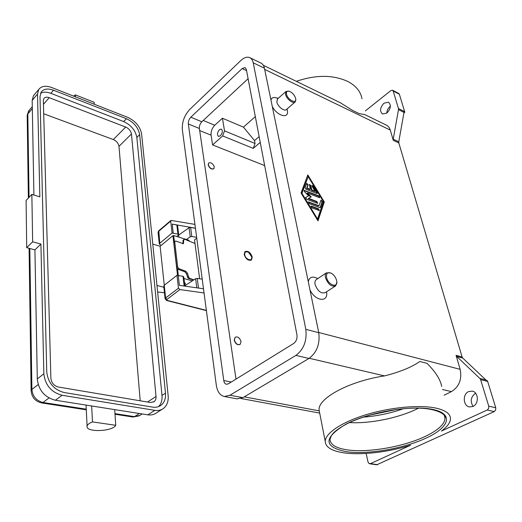 <?xml version="1.0" encoding="UTF-8"?>
<svg xmlns="http://www.w3.org/2000/svg" width="522" height="522" viewBox="0 0 522 522"><rect width="100%" height="100%" fill="white"/><g stroke="black" fill="none" stroke-linecap="round" stroke-linejoin="round"><path stroke-width="0.78" d="M418.546 408.158L417.352 408.759C398.619 418.018 369.915 423.825 349.518 422.579M244.688 254.684C244.59 251.917 245.862 251.115 248.498 252.27L251.734 256.883C252.778 262.005 245.366 259.734 244.688 254.684M244.838 251.702L247.976 252.002M252.237 257.039L251.493 259.969C248.328 260.987 245.888 259.173 244.179 254.521L244.916 251.637C248.074 250.593 250.514 252.394 252.237 257.039M251.813 257.346L251.141 260.21M177.63 266.605L176.71 267.199L177.258 268.523L178.315 269.378L179.235 268.784L178.178 267.923L177.63 266.605L174.766 242.123L175.04 241.164L175.973 241.099L183.32 243.709L183.764 240.14L184.116 239.402L184.945 239.396L195.013 243.506M174.263 241.693L173.859 242.73L174.766 242.123M189.049 278.813L189.793 278.343L188.853 277.626L187.391 273.143L185.858 271.277L184.932 271.864L186.471 273.73L188.018 278.154L193.558 280.06M161.174 245.405L159.308 244.094L159.784 243.265L172.077 233.021L170.701 221.113L170.968 220.401L194.934 224.401M206.36 310.362L167.177 300.385L166.857 299.498L179.888 289.579L178.472 288.183L176.978 275.329L164.254 285.26L163.771 286.245M219.423 129.737L221.341 129.11C222.92 130.722 222.607 132.953 220.401 135.798L218.503 136.412C216.924 134.806 217.23 132.581 219.423 129.737M183.339 239.931L182.746 243.8M184.416 282.213L185.388 283.7L184.749 284.986M94.293 104.243L94.162 102.286L75.357 94.88L73.569 96.113M92.485 421.913C89.823 422.937 88.12 424.086 87.376 425.371L87.096 426.154C85.393 432.555 112.543 431.674 115.74 425.299L92.485 421.913L91.65 405.966L55.391 400.237C44.644 397.386 38.608 390.293 37.29 378.946L34.922 249.868L26.694 247.669L26.1 200.441L31.855 194.399L39.842 196.853L37.512 94.077L38.745 89.445C41.434 86.032 45.734 85.393 51.658 87.513L127.877 117.417C135.576 121.097 140.157 126.618 141.606 133.978L168.149 395.709C168.606 401.301 167.053 405.535 163.497 408.419C161.057 410.201 158.173 410.847 154.845 410.344L62.105 395.271C51.313 392.361 45.225 385.197 43.848 373.785L40.912 244.061L32.651 241.816L31.855 194.399M208.298 164.698L208.689 163.021C211.058 162.198 212.93 163.51 214.301 166.975L213.903 168.671C211.527 169.487 209.661 168.162 208.298 164.698M213.746 168.808C211.371 169.624 209.505 168.299 208.141 164.835L208.689 163.021M295.759 99.48L295.25 101.875C293.351 104.361 286.33 98.906 285.521 94.273L285.939 91.5L288.875 91.148M295.635 98.404L295.674 98.573C297.064 104.57 287.596 100.015 286.493 94.11C286.134 91.794 286.983 90.821 289.051 91.187C292.248 92.44 294.441 94.847 295.635 98.404M295.25 101.875L286.506 109.418C284.575 111.923 277.587 106.547 276.81 101.927L277.541 98.906M287.152 108.863L287.27 110.416C289.534 119.368 276.869 116.073 272.249 106.312M241.014 341.545C239.761 337.793 237.823 336.351 235.2 337.205L234.378 339.985C235.624 343.737 237.556 345.192 240.179 344.35L241.014 341.545M239.996 344.468C237.373 345.31 235.442 343.854 234.195 340.103L235.2 337.205M330.596 272.928L326.413 272.849C325.33 273.796 325.01 275.368 325.447 277.567C328.031 284.262 331.431 287.035 335.646 285.886L336.821 282.272M326.563 277.378C328.031 285.103 338.38 288.594 336.697 280.882L336.631 280.542C335.744 277.339 333.969 274.911 331.307 273.267C327.685 271.812 326.1 273.182 326.563 277.378M316.495 279.472L316.11 279.727C315.014 280.686 314.675 282.252 315.086 284.438C317.611 291.08 320.991 293.821 325.232 292.64L335.268 286.128M326.511 291.811C328.697 302.799 315.223 301.429 309.951 289.834M396.518 409.516L369.837 415.094M361.974 98.736C360.682 91.546 355.991 85.804 347.906 81.517C333.166 74.724 315.973 74.666 296.32 81.328M393.262 140.307L398.815 142.937L398.775 141.821L393.223 139.185L393.262 140.307L390.28 130.095C389.523 127.609 388.153 125.919 386.169 125.019L364.695 114.572L359.188 113.626L352.715 110.488L340.253 102.69L263.323 65.283M352.715 110.488L359.188 113.626M444.111 395.206L451.465 391.604C459.203 386.698 462.101 379.279 460.156 369.354L456.052 355.306L456.717 356.428L480.416 378.985L488.749 406.168L488.651 408.445L487.228 410.024L441.403 431.068C447.595 426.559 450.623 422.278 450.486 418.226C450.088 413.581 445.246 410.207 435.968 408.113C419.59 404.557 390.208 407.291 365.805 414.801C341.355 422.298 325.252 433.319 325.232 441.41C325.545 447.126 331.581 450.904 343.326 452.75C360.624 455.425 387.918 452.32 410.625 445.201L370.483 463.634L368.963 463.497L368.01 461.931L366.144 453.442M319.562 412.419L319.072 409.914C317.937 398.26 349.192 381.197 384.466 375.905C399.78 372.069 411.564 367.266 419.812 361.498L427.035 363.358C435.544 371.866 440.431 379.566 441.684 386.443M393.223 139.185L398.501 109.607L403.995 112.4L404.035 111.845L404.818 112.237L399.363 94.228L398.743 93.464L392.603 90.247M404.733 111.701L398.462 108.511L398.501 109.607M480.703 379.644L487.652 381.419L487.352 380.747L486.484 380.525L462.766 358.085L462.101 356.963L456.052 355.306M376.74 464.795L494.243 411.59L495.659 410.024L495.75 407.76L488.749 406.168M365.348 110.912L390.874 90.574L392.531 90.208L393.144 90.972L399.363 94.228M390.41 106.194L390.228 106.331C388.1 108.152 386.946 110.423 386.769 113.15M386.893 113.052L382.515 114.011C379.52 111.179 380.016 107.565 383.996 103.173L388.44 102.195C391.415 105.059 390.893 108.68 386.893 113.052M475.614 393.249L475.568 393.268C470.837 396.759 470.002 401.144 473.056 406.416M472.945 406.468L469.467 406.925C463.053 406.057 462.414 394.175 468.586 391.598L472.214 391.122C478.557 392.029 479.17 403.956 472.945 406.468M270.964 100.061C271.57 97.888 273.202 97.112 275.851 97.738L278.226 98.306M308.274 281.678C309.376 277.051 312.41 275.962 317.376 278.402L317.794 278.604M398.815 142.937L462.101 356.963M324.306 201.942L317.97 220.865L301.044 192.983L307.804 174.922L324.306 201.942L323.908 202.229L307.588 175.496M398.462 108.511L393.144 90.972M403.995 112.4L398.775 141.821M404.818 112.237L403.897 112.941M487.652 381.419L495.75 407.76M264.661 165.598L212.591 144.914L222.659 135.916L253.229 148.398L255.056 143.485L254.514 140.594L259.134 136.62M253.229 148.398L260.243 142.421M254.514 140.594L243.441 127.12L255.323 116.615M222.659 135.916L224.525 130.859L222.437 118.226L243.441 127.12M212.591 144.914L211.09 135.178C210.823 131.427 212.043 128.118 214.751 125.247L222.437 118.226M162.159 409.268L156.47 412.882C154.029 414.67 151.145 415.323 147.83 414.84L91.65 405.966M114.696 409.6L115.74 425.299M75.455 96.851L75.357 94.88M33.91 195.032L32.175 100.374L33.428 95.748L34.341 94.665M158.558 406.631C161.233 403.832 162.381 400.106 161.99 395.441L136.836 137.43C135.466 130.363 131.081 125.078 123.675 121.574L50.83 93.334C46.712 91.8 43.28 91.8 40.533 93.327M139.661 134.643L165.481 393.164C165.905 398.469 164.43 402.501 161.057 405.255C158.701 406.997 155.908 407.623 152.678 407.127L64.193 392.537C53.903 389.745 48.089 382.907 46.758 372.023L39.998 96.557L41.199 92.068C43.77 88.818 47.874 88.205 53.512 90.221L126.461 118.729C133.873 122.265 138.278 127.57 139.661 134.643L136.836 137.43M43.352 100.472L50.875 378.176C51.45 382.861 53.955 385.81 58.392 387.024L150.421 402.514L154.107 401.679C155.549 400.491 156.189 398.756 156.019 396.472L131.44 133.965C130.846 130.878 128.934 128.575 125.704 127.055L49.205 97.679C46.765 96.831 44.99 97.099 43.881 98.495L43.352 100.472M140.196 400.792L118.99 146.362C118.435 143.302 116.55 141.031 113.333 139.563L43.711 113.776M34.922 249.868L40.912 244.061M26.694 247.669L32.651 241.816M189.401 241.216L188.814 240.224L173.663 235.539L172.919 235.663L160.13 246.273L152.77 244.087M164.463 292.77L157.631 292.007M183.972 278.546L192.337 280.856M156.965 285.449L163.882 287.283M160.13 246.273L164.28 285.24M178.935 237.171L178.661 234.861M184.932 271.864L178.315 269.378M176.71 267.199L173.859 242.73M317.565 219.038L323.425 201.603L308.182 176.632L301.957 193.336L317.565 219.038L317.167 219.331L301.566 193.636L308.182 176.632M316.763 193.434L306.062 189.258L305.102 187.679L306.74 183.366L308.182 184.899L307.034 188.031L310.277 189.303L309.415 184.423L310.858 185.558L311.823 189.91L315.04 191.169L312.182 186.478L312.071 185.473L313.311 186.139L317.128 192.383L317.232 193.401L316.763 193.434M311.882 207.952L311.008 206.19L311.49 206.151L318.498 208.793L319.366 210.542L311.882 207.952M319.882 207.678L309.285 203.671L308.411 201.923L319.04 205.733L321.004 200.083L322.426 201.623L320.449 207.488L319.882 207.678M307.438 193.016L311.249 196.911L308.6 198.334L316.867 201.499L317.735 203.234L317.265 203.267L306.564 199.189L305.683 197.44L308.593 195.887L304.528 191.731L304.15 190.354L318.916 195.867L319.777 197.584L319.314 197.616L307.438 193.016L307.047 193.31L310.799 197.153M182.335 129.632C181.924 122.076 184.383 115.355 189.727 109.47L240.655 60.682C243.97 57.616 246.971 56.578 249.666 57.577C251.48 58.386 252.661 60.128 253.222 62.803L305.807 329.33C307.099 340.69 303.804 349.381 295.909 355.404L229.954 395.252L224.434 396.518C220.056 395.532 217.348 391.761 216.31 385.21L182.335 129.632M188.338 123.975C188.188 121.437 189.016 119.186 190.817 117.209L242.136 68.571L245.105 67.553L246.306 69.328L296.946 334.863C297.357 338.602 296.268 341.479 293.677 343.483L228.342 383.833L226.45 384.277C225.021 383.944 224.127 382.704 223.775 380.551L188.338 123.975L199.371 128.464L235.99 379.116M250.084 57.779L260.817 63.005C262.644 63.828 263.845 65.563 264.426 68.225L318.759 332.703C320.116 343.946 316.854 352.533 308.959 358.457L242.874 397.66L236.916 398.821M248.094 78.705L201.838 121.763C200.03 123.707 199.208 125.939 199.371 128.464M319.497 197.662L318.524 196.161L304.039 190.563M308.593 195.887L305.598 197.564M317.454 203.312L316.476 201.792L308.208 198.628L308.6 198.334M320.071 207.723L322.035 201.91L320.886 200.298M319.04 205.733L318.642 206.02L308.293 202.131M317.774 220.545L323.908 202.229M301.957 193.336L301.566 193.636M319.086 210.627L318.1 209.081L310.89 206.399M316.952 193.479L312.926 186.432L311.967 185.688M315.04 191.169L314.655 191.463L311.432 190.204L310.473 185.858L309.305 184.638M310.277 189.303L309.892 189.603L306.642 188.331L307.797 185.193L306.623 183.574M307.034 188.031L306.642 188.331M311.823 189.91L311.432 190.204M222.098 132.993L221.635 134.128M179.888 289.579L204.05 292.966M203.489 288.783L179.398 285.345L178.25 275.518L176.978 275.329M176.782 236.505L178.694 234.698L177.93 234.104L173.239 233.295L172.247 224.095L195.443 228.225M172.077 233.021L173.311 233.236M199.639 278.761L194.543 239.924L196.761 238.143M196.65 237.34L191.802 236.499L190.236 236.812L186.393 239.481M178.256 275.59L182.994 276.295L183.77 276.849L184.886 286.128M184.84 285.743L195.619 278.722L197.231 278.409L202.21 279.146M172.253 224.173L176.841 224.989L177.597 225.589L178.681 234.593M178.681 235.057L189.075 227.749L190.628 227.442L195.45 228.303M179.235 268.784L185.858 271.277M189.793 278.343L193.871 279.857M159.784 243.265L158.786 230.75M167.177 300.385L166.577 300.463M166.857 299.498L165.611 298.01L165.122 298.975M444.476 415.89L445.018 418.018C444.842 424.184 438.023 430.422 424.562 436.731C402.338 447.145 366.783 453.063 346.477 449.749C335.776 448.026 330.276 444.555 329.982 439.322L331.379 435.635L332.788 433.782C335.189 430.931 339.829 427.655 346.719 423.942M346.347 423.975C323.438 437.671 323.248 446.871 345.773 451.569C366.601 454.93 402.997 448.868 425.802 438.232C449.109 427.72 454.316 413.998 433.071 409.502C412.178 404.831 369.524 411.956 346.347 423.975M486.073 380.016L479.992 378.457M377.628 464.671L370.483 463.634M456.717 356.428L462.766 358.085M318.714 332.488L460.156 369.354M264.667 69.406L390.28 130.095M487.228 410.024L494.243 411.59M442.532 389.51L451.465 391.604M403.375 408.746C390.378 413.313 377.034 416.099 363.338 417.117M309.259 358.275L384.466 375.905M319.131 410.86L244.244 396.844M224.525 130.859L255.056 143.485M214.751 125.247L203.228 120.471M31.118 390.965L31.894 389.458L29.813 248.505M29.056 197.342L27.823 113.933L27.196 115.877M32.331 108.661L27.823 113.933L29.212 110.318M41.538 402.912L42.98 402.482C36.364 400.759 32.671 396.42 31.894 389.458L38.197 384.551M132.934 417.019L134.474 416.647L114.964 413.626M86.26 409.183L42.98 402.482L48.99 397.973M142.16 413.946L139.948 415.368L134.474 416.647L139.335 413.496M165.481 393.164L161.99 395.441M126.461 118.729L123.675 121.574M53.512 90.221L50.83 93.334M118.99 146.362L131.44 133.965M147.543 402.031L156.019 396.472M113.333 139.563L125.704 127.055M43.456 104.335L49.205 97.679M37.29 378.946L43.848 373.785M55.391 400.237L62.105 395.271M147.83 414.84L154.845 410.344M32.175 100.374L37.512 94.077M188.814 240.224L188.912 241.014M173.663 235.539L174.374 241.614M177.552 268.863L178.341 275.603M172.919 235.663L177.539 275.414M182.909 240.714L183.764 240.14M242.874 397.66L229.954 395.252M308.959 358.457L295.909 355.404M318.759 332.703L305.807 329.33M264.426 68.225L253.222 62.803M231.266 382.032L223.775 380.551M246.56 70.666L242.136 68.571M201.838 121.763L190.817 117.209M316.867 201.499L316.476 201.792M304.639 190.315L304.254 190.615M318.916 195.867L318.524 196.161M308.893 201.877L308.502 202.177M322.426 201.623L322.035 201.91M320.449 207.488L320.123 207.723M318.498 208.793L318.1 209.081M311.49 206.151L311.092 206.444M308.182 184.899L307.797 185.193M310.858 185.558L310.473 185.858M313.311 186.139L312.926 186.432M317.128 192.383L316.737 192.677M211.09 135.178L199.678 130.559M178.472 288.183L165.611 298.01L164.254 285.26M158.075 232.486L158.531 231.442L170.701 221.113M177.93 234.104L176.841 224.989M190.236 236.812L189.075 227.749M191.802 236.499L190.628 227.442M198.484 288.066L197.231 278.409M196.787 287.824L195.619 278.722M184.162 286.023L182.994 276.295M188.253 276.471L187.372 277.032M186.471 273.73L187.391 273.143M183.672 242.965L182.772 243.565M175.059 241.151L174.152 241.758M206.392 310.616L166.714 300.522L165.102 298.786L163.751 286.049M185.388 283.7L185.343 283.309M346.778 423.91C363.553 415.336 391.35 408.661 413.104 408.171C435.772 407.408 446.832 414.572 445.018 418.018L444.398 415.747M376.806 464.802L369.661 463.771M472.541 391.2L472.214 391.122M319.072 409.914L325.232 441.41M319.692 413.085L241.033 398.521M316.11 279.727L326.413 272.849M285.939 91.5L277.26 99.154M32.292 106.71L28.638 110.99L27.19 115.31L28.371 198.06M29.082 248.309L31.111 390.541C31.672 397.242 35.176 401.372 41.629 402.925L86.293 409.822M115.003 414.253L133.032 417.039L139.172 415.877M86.065 405.079L87.096 426.154M161.057 405.255L159.771 406.083M33.428 95.748L38.745 89.445M153.54 402.044L154.107 401.679M184.064 239.441L183.248 239.989M237.327 398.893L224.434 396.518M159.308 244.094L158.055 232.277L158.708 230.815L170.909 220.447"/></g></svg>
